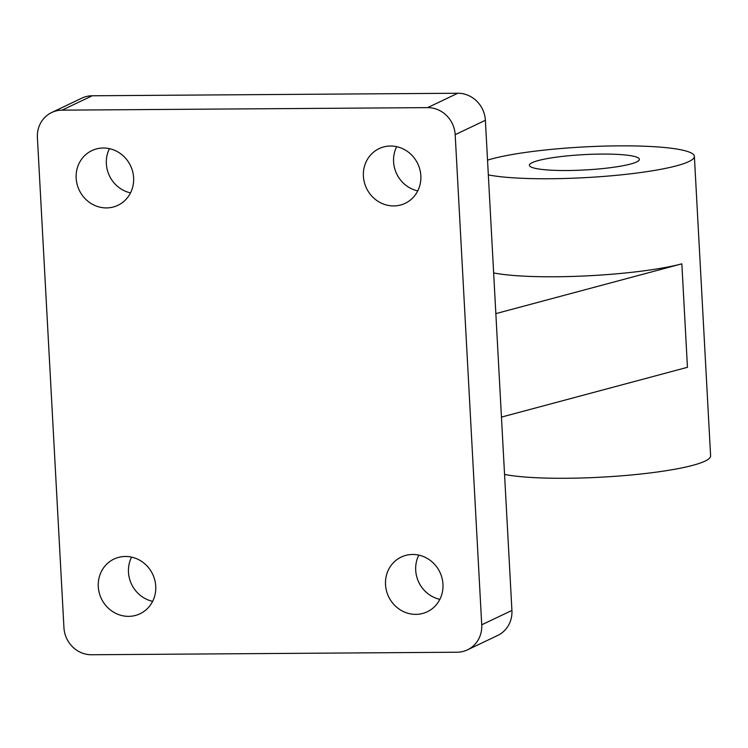 <?xml version="1.0" encoding="UTF-8"?>
<svg xmlns="http://www.w3.org/2000/svg" width="748" height="748" viewBox="0 0 748 748"><rect width="100%" height="100%" fill="white"/><g stroke="black" fill="none" stroke-linecap="round" stroke-linejoin="round"><path stroke-width="1.12" d="M567.134 170.516A55.081 7.676 -3.1 0 0 639.381 159.324A55.081 7.676 -3.1 0 0 601.635 154.079A55.081 7.676 -3.1 0 0 529.388 165.28A55.081 7.676 -3.1 0 0 567.134 170.516M488.332 174.901A110.152 15.362 -3.1 0 0 549.883 178.744A110.152 15.362 -3.1 0 0 694.378 156.341A110.152 15.362 -3.1 0 0 618.886 145.86A110.152 15.362 -3.1 0 0 487.537 160.147M504.554 474.428A110.152 15.362 -3.1 0 0 566.105 478.271A110.152 15.362 -3.1 0 0 710.6 455.869L694.378 156.341M92.228 95.772L62.037 110.152A27.536 25.825 -115.5 0 0 51.668 112.527L81.85 98.138A27.536 25.825 64.5 0 1 92.228 95.772L457.785 93.248A27.536 25.825 64.5 0 1 485.377 120.297L495.849 313.627L681.849 263.829A110.152 15.362 176.9 0 1 555.194 276.769A110.152 15.362 176.9 0 1 493.643 272.926M152.639 601.327A30.294 28.415 64.5 0 1 128.478 572.22A30.294 28.415 64.5 0 1 131.573 557.101M98.287 586.61A30.294 28.415 -115.5 0 0 140.044 613.753A30.294 28.415 -115.5 0 0 155.734 586.208A30.294 28.415 -115.5 0 0 113.986 559.065A30.294 28.415 -115.5 0 0 98.287 586.61M130.517 192.881A30.294 28.415 64.5 0 1 106.356 163.775A30.294 28.415 64.5 0 1 109.451 148.656M76.165 178.155A30.294 28.415 -115.5 0 0 117.922 205.307A30.294 28.415 -115.5 0 0 133.612 177.762A30.294 28.415 -115.5 0 0 91.864 150.61A30.294 28.415 -115.5 0 0 76.165 178.155M439.871 599.344A30.294 28.415 64.5 0 1 415.701 570.238A30.294 28.415 64.5 0 1 418.796 555.119M385.519 584.618A30.294 28.415 -115.5 0 0 427.267 611.77A30.294 28.415 -115.5 0 0 442.966 584.225A30.294 28.415 -115.5 0 0 401.209 557.073A30.294 28.415 -115.5 0 0 385.519 584.618M417.749 190.899A30.294 28.415 64.5 0 1 393.588 161.792A30.294 28.415 64.5 0 1 396.674 146.673M363.397 176.173A30.294 28.415 -115.5 0 0 405.154 203.325A30.294 28.415 -115.5 0 0 420.844 175.78A30.294 28.415 -115.5 0 0 379.086 148.628A30.294 28.415 -115.5 0 0 363.397 176.173M495.849 313.627L501.45 417.104L687.449 367.305L681.849 263.829M485.377 120.297L455.186 134.677L481.731 624.814L511.922 610.433A27.536 25.825 64.5 0 1 497.654 635.473L467.463 649.862A27.536 25.825 -115.5 0 0 481.731 624.814M501.45 417.104L511.922 610.433M467.463 649.862A27.536 25.825 -115.5 0 1 457.093 652.228L91.527 654.752A27.536 25.825 -115.5 0 1 63.945 627.703L37.4 137.567A27.536 25.825 -115.5 0 1 51.668 112.527M62.037 110.152L427.604 107.628L457.785 93.248M455.186 134.677A27.536 25.825 -115.5 0 0 427.604 107.628"/></g></svg>
